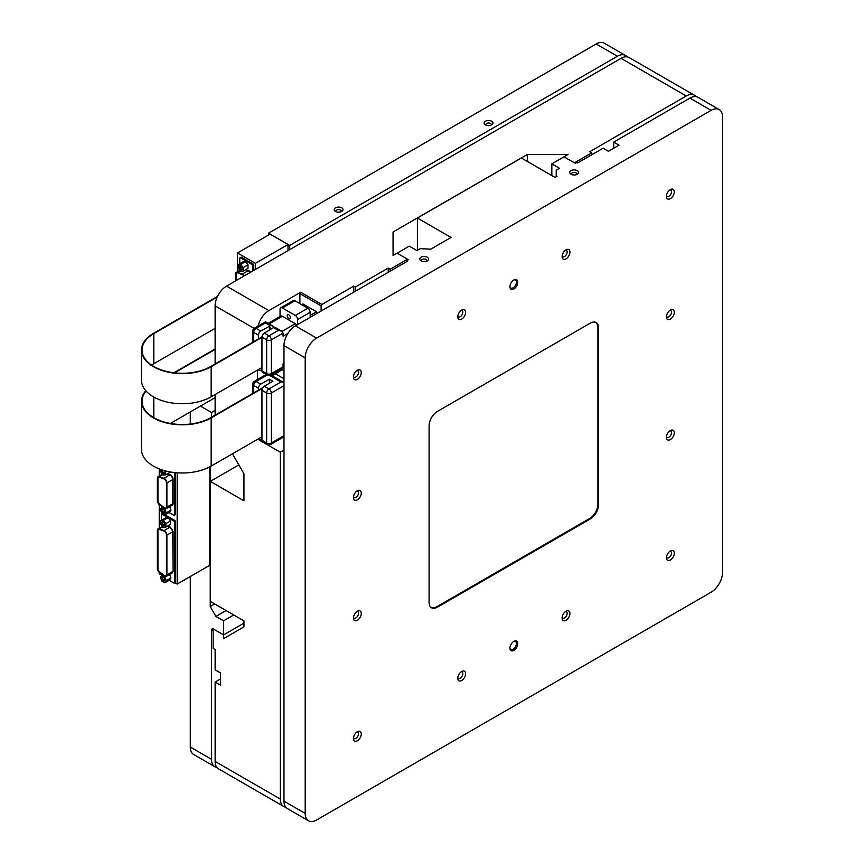 <?xml version="1.0" encoding="UTF-8"?>
<svg xmlns="http://www.w3.org/2000/svg" width="864" height="864" viewBox="0 0 864 864"><rect width="100%" height="100%" fill="white"/><g stroke="black" fill="none" stroke-linecap="round" stroke-linejoin="round"><path stroke-width="1.3" d="M289.721 249.631L289.721 245.419L617.393 56.246L596.182 43.999A16.135 9.32 -60 0 1 604.249 43.2L625.46 55.447A16.135 9.32 120 0 0 617.393 56.246M268.52 235.051L268.52 233.172L289.721 245.419M211.475 759.305A16.135 9.32 120 0 0 214.812 766.692L193.612 754.445A16.135 9.32 -60 0 1 190.274 747.058L211.475 759.305L211.475 629.662L213.149 629.629M214.812 766.692A16.135 9.32 120 0 0 216.842 767.383M212.285 630.126L212.285 628.376L223.582 634.9L223.582 620.838L215.935 616.421L210.222 606.528L214.682 603.958M215.935 616.421L226.109 610.556M210.222 606.528L210.222 466.625M627.07 56.851A16.135 9.32 120 0 0 625.46 55.447M211.475 417.28L211.475 412.484L215.125 410.368M485.449 124.859A4.428 2.56 0 0 0 492.07 124.621A4.428 2.56 0 0 0 491.573 121.165A4.428 2.56 0 0 0 485.579 121.165A4.428 2.56 0 0 0 485.082 124.621A4.428 2.56 0 0 0 485.449 124.859M335.47 211.442A4.428 2.56 0 0 0 342.09 211.205A4.428 2.56 0 0 0 341.604 207.76A4.428 2.56 0 0 0 335.599 207.76A4.428 2.56 0 0 0 335.113 211.205A4.428 2.56 0 0 0 335.47 211.442M268.52 233.172L596.182 43.999M190.274 411.966L190.274 424.03M190.274 576.526L190.274 747.058M209.822 466.841L209.822 553.208A3.499 2.02 -60 0 0 209.768 553.824L209.768 565.272L177.163 584.096L174.82 582.746M200.426 406.102L211.475 412.484M341.226 211.702A2.754 1.588 0 0 0 341.356 211.205A2.754 1.588 0 0 0 338.602 209.617A2.754 1.588 0 0 0 335.848 211.205A2.754 1.588 0 0 0 335.977 211.702M491.206 125.107A2.754 1.588 0 0 0 491.335 124.621A2.754 1.588 0 0 0 488.581 123.023A2.754 1.588 0 0 0 485.816 124.621A2.754 1.588 0 0 0 485.957 125.107M233.744 614.963L223.582 620.838M232.459 453.805L243.95 473.699L243.95 500.807L210.298 481.378L210.298 601.43L243.95 620.849L243.95 626.875L223.582 638.636L223.582 634.9L243.95 623.138L223.582 634.9L213.149 628.884L213.149 648.432L215.125 649.577L215.125 669.805L220.45 672.883L220.45 685.109L215.125 682.042L215.125 761.432L280.336 799.07A16.124 9.31 120 0 0 283.673 806.458A16.124 9.31 120 0 0 285.725 807.149M164.776 514.976L166.266 512.87L164.776 509.047L161.816 507.341L160.337 509.447L161.816 513.27L164.776 514.976L169.506 512.244L170.986 510.138L169.646 506.693M160.726 469.444L160.726 471.874L163.296 475.06L165.866 474.833L170.586 472.014M174.539 472.576L174.539 514.771A1.08 0.626 60 0 1 173.772 515.214L169.074 512.503M161.579 507.676A1.08 0.626 60 0 1 161.503 507.244L161.503 506.272M161.503 474.682L161.503 472.824M158.468 477.209A2.808 1.62 -120 0 0 157.95 478.451L157.95 500.85A2.808 1.62 -120 0 0 159.592 504.058L164.236 507.676A2.808 1.62 -120 0 0 165.91 508.075M164.106 507.751L159.462 504.133A2.808 1.62 60 0 1 157.82 500.926L157.82 478.526A2.808 1.62 60 0 1 158.404 477.241A2.808 1.62 60 0 1 159.462 477.22L164.106 478.958A2.808 1.62 60 0 1 166.428 482.555L166.428 506.833A2.808 1.62 60 0 1 165.845 508.118A2.808 1.62 60 0 1 164.106 507.751L164.236 507.676M166.903 507.103A3.467 1.998 60 0 1 166.18 508.691A3.467 1.998 60 0 1 164.03 508.237L159.386 504.619A3.467 1.998 60 0 1 157.356 500.656L157.356 478.246A3.467 1.998 60 0 1 158.069 476.669A3.467 1.998 60 0 1 159.386 476.636L164.03 478.386A3.467 1.998 60 0 1 166.903 482.825L166.903 507.103L172.692 503.766L172.692 479.488A3.467 1.998 -120 0 0 169.819 475.038L167.216 474.055M174.766 514.642A1.08 0.626 -120 0 0 175.532 514.199L175.532 472.673M163.512 509.49A1.642 0.95 -120 0 0 162.886 509.501A1.642 0.95 -120 0 0 162.886 511.402A1.642 0.95 -120 0 0 164.527 512.341A1.642 0.95 -120 0 0 164.851 511.801M164.862 512.06A2.214 1.274 -120 0 0 163.296 509.35A2.214 1.274 -120 0 0 161.73 510.257A2.214 1.274 -120 0 0 163.296 512.968A2.214 1.274 -120 0 0 164.862 512.06M161.816 507.341L162.421 506.984M166.266 512.87L170.986 510.138M162.724 470.113A1.642 0.95 -120 0 0 162.972 472.025A1.642 0.95 -120 0 0 164.527 472.835A1.642 0.95 -120 0 0 164.851 472.284M162 469.886A2.214 1.274 -120 0 0 162.842 473.105A2.214 1.274 -120 0 0 164.862 472.543A2.214 1.274 -120 0 0 164.074 470.524M165.866 474.833L165.456 470.902M164.776 582.8L166.266 580.694L164.776 576.871L161.816 575.165L160.337 577.271L161.816 581.094L164.776 582.8L169.506 580.079L170.986 577.962L169.625 574.463M167.681 526.014L169.992 526.889L173.102 531.706L173.102 571.525L171.45 573.415M165.866 527.062L170.586 524.329L170.586 520.906L168.016 517.72L165.456 517.946L160.726 520.668L160.726 524.092L163.296 527.288L165.866 527.062L165.866 523.638L163.296 520.441L160.726 520.668M161.503 520.225L161.503 514.825A1.08 0.626 60 0 1 162.27 514.382L173.772 521.024A1.08 0.626 60 0 1 174.539 522.353L174.539 582.541A1.08 0.626 60 0 1 173.772 582.984L169.128 580.295M161.59 575.478A1.08 0.626 60 0 1 161.503 575.003L161.503 574.042M161.503 526.889L161.503 525.053M174.766 582.412A1.08 0.626 -120 0 0 175.532 581.969L175.532 521.78A1.08 0.626 -120 0 0 174.766 520.452L165.024 514.836M166.903 535.054A3.467 1.998 -120 0 0 164.03 530.604L159.386 528.844A3.467 1.998 -120 0 0 158.069 528.876A3.467 1.998 -120 0 0 157.356 530.464L157.356 568.436A3.467 1.998 -120 0 0 159.386 572.411L164.03 576.007A3.467 1.998 -120 0 0 166.18 576.461A3.467 1.998 -120 0 0 166.903 574.873L166.903 535.054L173.102 531.706M166.428 534.784L166.428 574.603A2.808 1.62 60 0 1 165.845 575.878A2.808 1.62 60 0 1 164.117 575.521L159.473 571.914A2.808 1.62 60 0 1 157.82 568.706L157.82 530.734A2.808 1.62 60 0 1 158.404 529.448A2.808 1.62 60 0 1 159.473 529.427L164.117 531.187A2.808 1.62 60 0 1 166.428 534.784M158.468 529.416A2.808 1.62 -120 0 0 157.95 530.658L157.95 568.631A2.808 1.62 -120 0 0 159.602 571.838L164.246 575.446A2.808 1.62 -120 0 0 165.91 575.845M163.512 577.314A1.642 0.95 -120 0 0 162.886 577.325A1.642 0.95 -120 0 0 162.886 579.226A1.642 0.95 -120 0 0 164.527 580.165A1.642 0.95 -120 0 0 164.851 579.625M164.862 579.884A2.214 1.274 -120 0 0 163.296 577.174A2.214 1.274 -120 0 0 161.73 578.081A2.214 1.274 -120 0 0 163.296 580.792A2.214 1.274 -120 0 0 164.862 579.884M161.816 575.165L162.464 574.787M166.266 580.694L170.986 577.962M163.512 522.202A1.642 0.95 -120 0 0 162.886 522.212A1.642 0.95 -120 0 0 162.886 524.102A1.642 0.95 -120 0 0 164.527 525.053A1.642 0.95 -120 0 0 164.851 524.513M163.296 522.061A2.214 1.274 -120 0 0 161.73 522.958A2.214 1.274 -120 0 0 163.296 525.668A2.214 1.274 -120 0 0 164.862 524.772A2.214 1.274 -120 0 0 163.296 522.061L163.296 522.061M163.296 520.441L168.016 517.72M165.866 523.638L170.586 520.906M159.235 572.27L159.235 573.739L161.503 575.046M177.163 472.813L177.163 584.096M159.235 468.882L159.235 475.999M159.235 504.5L159.235 528.206M237.481 271.685L237.481 252.968L270.086 234.144L288.014 244.501L288.014 250.625M255.409 269.449L255.409 263.326L288.014 244.501M237.481 252.968L255.409 263.326M253.778 270.389L253.778 265.259A1.08 0.626 -120 0 0 253.012 263.93L241.51 257.278A1.08 0.626 -120 0 0 240.959 257.224L239.976 257.796A1.08 0.626 60 0 1 240.516 257.85L252.018 264.503A1.08 0.626 60 0 1 252.785 265.831L252.785 270.961M236.714 272.894A2.808 1.62 -120 0 0 236.196 274.147L236.196 280.541M236.066 280.616L236.066 274.223A2.808 1.62 60 0 1 236.65 272.938A2.808 1.62 60 0 1 237.708 272.916L242.352 274.655A2.808 1.62 60 0 1 243.95 276.059M235.602 280.886L235.602 273.942A3.467 1.998 60 0 1 236.315 272.354A3.467 1.998 60 0 1 237.632 272.333L242.276 274.072A3.467 1.998 60 0 1 244.285 275.875M239.749 263.704L239.749 258.293A1.08 0.626 60 0 1 239.976 257.796M247.622 264.395A2.268 1.307 -120 0 0 246.337 262.807M240.926 266.155A1.642 0.95 -120 0 0 240.289 266.166A1.642 0.95 -120 0 0 240.289 268.056A1.642 0.95 -120 0 0 241.931 269.006A1.642 0.95 -120 0 0 242.255 268.466M240.71 266.015A2.214 1.274 -120 0 0 239.144 266.922A2.214 1.274 -120 0 0 240.71 269.622A2.214 1.274 -120 0 0 242.276 268.726A2.214 1.274 -120 0 0 240.71 266.015L240.71 266.015M238.14 268.045L240.71 271.242L243.281 271.015L243.281 267.592L240.71 264.395L238.14 264.622L238.14 268.045M243.281 271.015L248 268.283L248 264.859L245.43 261.673L242.87 261.9L238.14 264.622M243.281 267.592L248 264.859M240.71 264.395L245.43 261.673M283.986 801.166L305.197 813.413A16.135 9.32 120 0 0 308.534 820.8L287.334 808.553A16.135 9.32 -60 0 1 283.986 801.166L283.986 345.632A16.135 9.32 -60 0 1 295.402 325.868L407.668 261.047L406.868 260.582L408.38 259.708L397.084 253.195L409.266 246.154L416.902 250.571L420.163 248.692L430.78 249.156L451.051 237.449L417.398 218.03L521.37 158.004L555.012 177.433L557.021 176.267L556.211 175.802L556.211 170.143L559.472 168.264L551.837 163.847L564.008 156.816L575.305 163.339L576.817 162.464L577.627 162.929L603.115 148.219L608.429 151.286L619.024 145.174L613.699 142.106L613.699 148.241M308.534 820.8A16.135 9.32 120 0 0 316.602 820.001L711.104 592.24A16.135 9.32 120 0 0 722.52 572.476L722.52 116.942A16.135 9.32 120 0 0 719.172 109.555A16.135 9.32 120 0 0 711.104 110.354L316.602 338.116A16.135 9.32 120 0 0 305.197 357.88L283.986 345.632M509.944 286.729A5.53 3.197 120 0 0 509.976 287.269A5.53 3.197 120 0 0 514.015 288.889A5.53 3.197 120 0 0 517.763 282.398A5.53 3.197 120 0 0 514.339 279.709A5.53 3.197 120 0 0 509.944 286.729M509.944 648.14A5.53 3.197 120 0 0 509.976 648.68A5.53 3.197 120 0 0 514.015 650.3A5.53 3.197 120 0 0 517.763 643.81A5.53 3.197 120 0 0 514.339 641.12A5.53 3.197 120 0 0 509.944 648.14M353.452 377.082A5.53 3.197 120 0 0 353.473 377.622A5.53 3.197 120 0 0 357.523 379.242A5.53 3.197 120 0 0 361.271 372.751A5.53 3.197 120 0 0 357.836 370.062A5.53 3.197 120 0 0 353.452 377.082M353.452 738.493A5.53 3.197 120 0 0 353.473 739.033A5.53 3.197 120 0 0 357.523 740.653A5.53 3.197 120 0 0 361.271 734.162A5.53 3.197 120 0 0 357.836 731.473A5.53 3.197 120 0 0 353.452 738.493M666.436 557.788A5.53 3.197 120 0 0 666.468 558.328A5.53 3.197 120 0 0 670.518 559.948A5.53 3.197 120 0 0 674.266 553.457A5.53 3.197 120 0 0 670.831 550.768A5.53 3.197 120 0 0 666.436 557.788M666.436 196.376A5.53 3.197 120 0 0 666.468 196.916A5.53 3.197 120 0 0 670.518 198.536A5.53 3.197 120 0 0 674.266 192.046A5.53 3.197 120 0 0 670.831 189.356A5.53 3.197 120 0 0 666.436 196.376M457.78 316.84A5.53 3.197 120 0 0 457.812 317.38A5.53 3.197 120 0 0 461.851 319.01A5.53 3.197 120 0 0 465.599 312.52A5.53 3.197 120 0 0 462.175 309.82A5.53 3.197 120 0 0 457.78 316.84M353.452 497.556A5.53 3.197 120 0 0 353.473 498.085A5.53 3.197 120 0 0 357.523 499.716A5.53 3.197 120 0 0 361.271 493.225A5.53 3.197 120 0 0 357.836 490.536A5.53 3.197 120 0 0 353.452 497.556M457.78 678.262A5.53 3.197 120 0 0 457.812 678.802A5.53 3.197 120 0 0 461.851 680.422A5.53 3.197 120 0 0 465.599 673.931A5.53 3.197 120 0 0 462.175 671.242A5.53 3.197 120 0 0 457.78 678.262M353.452 618.019A5.53 3.197 120 0 0 353.473 618.559A5.53 3.197 120 0 0 357.523 620.19A5.53 3.197 120 0 0 361.271 613.688A5.53 3.197 120 0 0 357.836 610.999A5.53 3.197 120 0 0 353.452 618.019M562.108 256.608A5.53 3.197 120 0 0 562.14 257.148A5.53 3.197 120 0 0 566.179 258.768A5.53 3.197 120 0 0 569.927 252.277A5.53 3.197 120 0 0 566.503 249.588A5.53 3.197 120 0 0 562.108 256.608M666.436 316.85A5.53 3.197 120 0 0 666.468 317.38A5.53 3.197 120 0 0 670.518 319.01A5.53 3.197 120 0 0 674.266 312.52A5.53 3.197 120 0 0 670.831 309.83A5.53 3.197 120 0 0 666.436 316.85M666.436 437.314A5.53 3.197 120 0 0 666.468 437.854A5.53 3.197 120 0 0 670.518 439.484A5.53 3.197 120 0 0 674.266 432.983A5.53 3.197 120 0 0 670.831 430.294A5.53 3.197 120 0 0 666.436 437.314M562.108 618.019A5.53 3.197 120 0 0 562.14 618.559A5.53 3.197 120 0 0 566.179 620.19A5.53 3.197 120 0 0 569.927 613.699A5.53 3.197 120 0 0 566.503 610.999A5.53 3.197 120 0 0 562.108 618.019M590.274 323.168L437.432 411.415A11.804 6.815 120 0 0 429.084 425.866L429.084 602.359A11.804 6.815 120 0 0 431.536 607.77A11.804 6.815 120 0 0 437.432 607.176L590.274 518.94A11.804 6.815 120 0 0 598.622 504.479L598.622 327.985A11.804 6.815 120 0 0 596.182 322.585A11.804 6.815 120 0 0 590.274 323.168M305.197 813.413L305.197 357.88M406.868 261.522L406.868 260.582M556.211 176.742L556.211 175.802M613.699 142.106L689.904 98.107A16.135 9.32 -60 0 1 697.972 97.308L719.172 109.555M571.028 174.269A4.428 2.56 0 0 0 577.649 174.031A4.428 2.56 0 0 0 577.163 170.575A4.428 2.56 0 0 0 571.158 170.575A4.428 2.56 0 0 0 570.672 174.031A4.428 2.56 0 0 0 571.028 174.269M421.049 260.852A4.428 2.56 0 0 0 427.68 260.615A4.428 2.56 0 0 0 427.183 257.17A4.428 2.56 0 0 0 421.189 257.17A4.428 2.56 0 0 0 420.692 260.615A4.428 2.56 0 0 0 421.049 260.852M562.129 617.501A3.704 2.138 120 0 0 562.68 618.116A3.704 2.138 120 0 0 566.384 615.978A3.704 2.138 120 0 0 566.384 611.701A3.704 2.138 120 0 0 565.585 611.528M666.468 436.795A3.704 2.138 120 0 0 667.019 437.411A3.704 2.138 120 0 0 670.723 435.272A3.704 2.138 120 0 0 670.723 430.996A3.704 2.138 120 0 0 669.913 430.823M666.468 316.332A3.704 2.138 120 0 0 667.019 316.937A3.704 2.138 120 0 0 670.723 314.798A3.704 2.138 120 0 0 670.723 310.522A3.704 2.138 120 0 0 669.913 310.349M562.129 256.09A3.704 2.138 120 0 0 562.68 256.705A3.704 2.138 120 0 0 566.384 254.567A3.704 2.138 120 0 0 566.384 250.279A3.704 2.138 120 0 0 565.585 250.117M353.473 617.501A3.704 2.138 120 0 0 354.024 618.116A3.704 2.138 120 0 0 357.728 615.978A3.704 2.138 120 0 0 357.728 611.701A3.704 2.138 120 0 0 356.918 611.528M457.801 677.743A3.704 2.138 120 0 0 458.352 678.359A3.704 2.138 120 0 0 462.056 676.21A3.704 2.138 120 0 0 462.056 671.933A3.704 2.138 120 0 0 461.257 671.76M353.473 497.027A3.704 2.138 120 0 0 354.024 497.642A3.704 2.138 120 0 0 357.728 495.504A3.704 2.138 120 0 0 357.728 491.227A3.704 2.138 120 0 0 356.918 491.054M457.801 316.321A3.704 2.138 120 0 0 458.352 316.937A3.704 2.138 120 0 0 462.056 314.798A3.704 2.138 120 0 0 462.056 310.522A3.704 2.138 120 0 0 461.257 310.349M666.468 195.858A3.704 2.138 120 0 0 667.019 196.474A3.704 2.138 120 0 0 670.723 194.324A3.704 2.138 120 0 0 670.723 190.048A3.704 2.138 120 0 0 669.913 189.875M666.468 557.269A3.704 2.138 120 0 0 667.019 557.885A3.704 2.138 120 0 0 670.723 555.746A3.704 2.138 120 0 0 670.723 551.459A3.704 2.138 120 0 0 669.913 551.297M353.473 737.975A3.704 2.138 120 0 0 354.024 738.59A3.704 2.138 120 0 0 357.728 736.452A3.704 2.138 120 0 0 357.728 732.164A3.704 2.138 120 0 0 356.918 732.002M353.473 376.564A3.704 2.138 120 0 0 354.024 377.168A3.704 2.138 120 0 0 357.728 375.03A3.704 2.138 120 0 0 357.728 370.753A3.704 2.138 120 0 0 356.918 370.58M426.805 261.112A2.754 1.588 0 0 0 426.946 260.615A2.754 1.588 0 0 0 424.181 259.027A2.754 1.588 0 0 0 421.427 260.615A2.754 1.588 0 0 0 421.556 261.112M576.785 174.517A2.754 1.588 0 0 0 576.914 174.031A2.754 1.588 0 0 0 574.16 172.433A2.754 1.588 0 0 0 571.406 174.031A2.754 1.588 0 0 0 571.536 174.517M509.944 648.205A4.633 2.668 120 0 0 510.808 649.469A4.633 2.668 120 0 0 515.441 646.79A4.633 2.668 120 0 0 515.441 641.444A4.633 2.668 120 0 0 513.907 641.336M509.944 286.783A4.633 2.668 120 0 0 510.808 288.058A4.633 2.668 120 0 0 515.441 285.379A4.633 2.668 120 0 0 515.441 280.033A4.633 2.668 120 0 0 513.907 279.914M417.398 218.03L417.398 250.279M551.837 163.847L551.837 175.597M430.434 606.83A11.621 6.707 120 0 0 431.05 607.273A11.621 6.707 120 0 0 436.86 606.701L589.702 518.454A11.621 6.707 120 0 0 597.92 504.22L597.92 327.737A11.621 6.707 120 0 0 595.512 322.412A11.621 6.707 120 0 0 594.821 322.099M299.894 303.642L299.894 293.641A1.145 0.659 -60 0 1 300.704 292.237L321.916 304.484A1.145 0.659 120 0 0 321.106 305.878L321.106 311.029M316.472 313.708L316.472 311.774L302.908 303.944L301.666 304.668M283.986 382.622L280.984 381.985L268.985 388.919A3.316 1.912 60 0 1 271.328 392.98L271.328 442.984L283.986 435.672M273.974 373.766L280.681 369.371L283.986 370.418M267.192 375.041L256.068 381.467L260.755 384.167L269.363 379.199L272.905 381.24L264.298 386.219L268.985 388.919A3.316 1.912 120 0 0 266.641 392.98L266.641 442.984A3.316 1.912 0 0 0 271.328 442.984A3.316 1.912 60 0 1 270.648 444.496L283.986 436.795M283.986 378.756L275.638 373.928L273.953 373.788M258.466 438.793A3.316 1.912 120 0 0 259.092 439.744A3.316 1.912 120 0 0 260.755 439.582L261.954 438.89M261.954 440.273L266.641 442.984A3.316 1.912 120 0 0 267.322 444.496L262.645 441.796A3.316 1.912 -60 0 1 261.954 440.273L261.954 390.28A3.316 1.912 -60 0 1 264.298 386.219M269.363 383.292L269.363 379.199M260.755 384.167A3.316 1.912 120 0 0 258.412 388.228L258.412 390.182M215.125 348.97L173.88 372.784M145.789 390.712A40.813 23.566 0 0 0 141.48 401.252L141.48 449.442A40.813 23.566 0 0 0 166.676 471.204A40.813 23.566 0 0 0 211.162 466.096L261.954 436.774M141.48 401.252A40.813 23.566 0 0 0 166.676 423.025A40.813 23.566 0 0 0 211.162 417.917L262.472 388.292M262.872 387.612L210.773 417.69A40.262 23.242 180 0 1 166.892 422.723A40.262 23.242 180 0 1 142.031 401.252A40.262 23.242 180 0 1 146.102 391.057M170.37 423.446L215.125 397.613M174.528 372.859L215.125 349.423M355.32 291.276L355.32 287.053L353.711 286.124L321.916 304.484M353.711 292.205L353.711 286.124M220.45 678.964L215.125 682.042M283.673 806.458L218.462 768.809A16.124 9.31 -60 0 1 215.125 761.432M254.124 328.374L215.125 305.867L215.125 363.971M215.125 394.535L215.125 415.174M215.125 305.867A16.124 9.31 -60 0 1 226.53 286.124L268.909 310.597L300.704 292.237M695.941 96.617A16.124 9.31 120 0 0 694.321 95.191A16.124 9.31 120 0 0 686.264 95.99L621.054 58.342L226.53 286.124M621.054 58.342A16.124 9.31 -60 0 1 629.111 57.542L694.321 95.191M355.32 287.053L388.206 268.078L388.206 272.29M257.753 439.204L280.336 452.239L283.986 450.133M280.336 452.239L280.336 799.07M388.206 268.078L390.182 269.222L407.516 259.211L397.084 253.184L393.055 255.517L393.055 231.995L527.299 154.483L568.037 154.483L564.008 156.816L574.441 162.832L591.775 152.831L589.788 151.686L686.264 95.99M257.515 379.512L257.515 370.073M527.299 154.483L527.299 161.428M393.055 231.995L393.055 255.517M268.909 310.597A16.124 9.31 120 0 0 258.034 326.095M238.864 464.886L210.298 481.378M591.775 154.764L591.775 152.831M390.182 271.145L390.182 269.222M407.516 260.204L407.516 259.211M310.165 315.414L316.472 311.774M280.735 307.822L293.252 300.596A3.316 1.912 60 0 1 294.916 300.758L307.822 308.221L295.304 315.446L282.388 307.994A3.316 1.912 -120 0 0 280.735 307.822A3.316 1.912 -120 0 0 280.044 309.344L280.044 316.505M310.165 317.347L310.165 312.282A3.316 1.912 -120 0 0 307.822 308.221M287.928 333.407L283.068 336.215L283.068 333.094L281.696 331.182L278.37 330.383L273.542 327.596L264.298 333.104L268.985 335.804A3.316 1.912 60 0 1 271.328 339.865L271.328 373.604L283.068 366.822L283.068 363.712L283.986 363.182M310.165 312.282L297.648 319.507L297.648 324.572M296.73 325.102A3.316 1.912 -120 0 0 295.304 323.73L282.031 331.387M288.846 314.831A2.3 1.328 -120 0 0 287.69 314.723A2.3 1.328 -120 0 0 287.69 317.38A2.3 1.328 -120 0 0 290.002 318.719A2.3 1.328 -120 0 0 290.347 316.861A2.3 1.328 -120 0 0 288.846 314.831M297.648 319.507A3.316 1.912 -120 0 0 295.304 315.446M268.164 323.363L280.735 316.105A3.316 1.912 60 0 1 282.388 316.278L295.304 323.73M283.068 333.094L271.328 339.865A3.316 1.912 180 0 1 266.641 339.865L266.641 373.604A3.316 1.912 0 0 0 271.328 373.604A3.316 1.912 60 0 1 270.648 375.127L281.696 368.744L283.068 366.822M260.755 331.052L270.292 325.717L265.464 322.931L256.068 328.352L260.755 331.052A3.316 1.912 120 0 0 258.412 335.124L258.412 338.98M273.542 327.596L274.979 327.305L281.696 331.182M274.406 327.272L272.182 325.685L270.292 325.717M253.724 341.68L253.724 332.413A3.316 1.912 120 0 1 256.068 328.352A3.316 1.912 60 0 0 254.416 328.19L265.464 321.808L265.464 322.931M258.487 369.5A3.316 1.912 120 0 0 259.092 370.375A3.316 1.912 120 0 0 260.755 370.202L261.954 369.511M261.954 370.904L266.641 373.604A3.316 1.912 120 0 0 267.322 375.127L262.645 372.416A3.316 1.912 -60 0 1 261.954 370.904L261.954 337.165A3.316 1.912 -60 0 1 264.298 333.104M271.458 328.968A2.3 1.328 60 0 1 269.514 326.171M269.363 330.178L269.363 326.084M217.544 296.374L153.436 333.385A40.813 23.566 0 0 0 141.48 350.05A40.813 23.566 0 0 0 166.676 371.822A40.813 23.566 0 0 0 211.162 366.714L261.954 337.381M141.48 350.05L141.48 380.171A40.813 23.566 0 0 0 166.676 401.933A40.813 23.566 0 0 0 211.162 396.824L261.954 367.502M261.965 336.928L210.773 366.487A40.262 23.242 180 0 1 166.892 371.52A40.262 23.242 180 0 1 142.031 350.05A40.262 23.242 180 0 1 153.824 333.612L217.253 297M151.621 365.105A40.262 23.242 180 0 1 153.824 363.733L215.125 328.342M171.45 505.645A3.758 2.171 -120 0 0 173.102 503.766L173.102 479.488A3.758 2.171 -120 0 0 169.992 474.66L167.681 473.785M166.903 482.825L173.102 479.488M164.03 478.386L169.992 474.66M159.386 476.636L162.918 474.595M166.18 508.691L171.968 505.343A3.467 1.998 -120 0 0 172.692 503.766L173.102 503.766M175.532 514.199L174.539 514.771M163.004 513.95L162.27 514.382M174.766 520.452L173.772 521.024M175.532 521.78L174.539 522.353M175.532 581.969L174.539 582.541M169.992 526.889L167.216 526.273M173.102 571.525L172.692 531.706A3.467 1.998 -120 0 0 169.819 527.267L164.03 530.604M166.18 576.461L171.968 573.113A3.467 1.998 -120 0 0 172.692 571.525L166.903 574.873M159.386 528.844L162.918 526.813M250.074 272.527A3.467 1.998 -120 0 0 248.065 270.734L245.462 269.752M242.276 274.072L248.065 270.734L245.927 269.482M237.632 272.333L240.332 270.778M241.51 257.278L240.516 257.85M253.012 263.93L252.018 264.503M253.778 265.259L252.785 265.831M250.43 272.322A3.758 2.171 -120 0 0 248.238 270.356M295.402 325.868L316.602 338.116M711.104 110.354L689.904 98.107M597.92 327.586L598.622 327.985M597.92 504.068L598.622 504.479M589.572 518.53L590.274 518.94M436.73 606.776L437.432 607.176M299.894 293.641L321.106 305.878M283.986 385.679L271.328 392.98A3.316 1.912 180 0 1 266.641 392.98L261.954 390.28M280.984 381.985L269.719 375.484M282.388 369.5L272.3 375.862M266.22 374.479L254.416 381.294A3.316 1.912 60 0 1 256.068 381.467A3.316 1.912 120 0 0 253.724 385.528L258.412 388.228M253.724 392.882L253.724 385.528A3.316 1.912 180 0 1 252.752 384.178L252.752 393.444M211.162 417.917L211.162 466.096M153.824 397.051L153.824 417.69M278.37 330.383L268.985 335.804A3.316 1.912 120 0 0 266.641 339.865L261.954 337.165M282.388 316.278L269.136 323.924M282.388 307.994L294.916 300.758M254.416 328.19A3.316 3.316 0 0 0 252.752 331.063A3.316 1.912 180 0 0 253.724 332.413L258.412 335.124M211.162 366.714L211.162 396.824M153.824 333.612L153.824 363.733M162.518 474.098L158.069 476.669M174.312 515.268L175.306 514.696M161.73 514.328L162.691 513.767M174.312 583.038L175.306 582.466M162.508 526.306L158.069 528.876M239.933 270.27L236.315 272.354M270.842 375.008L283.986 382.601M271.328 375.3L273.996 373.756M267.322 444.496A3.316 3.316 0 0 0 270.648 444.496M257.947 439.085L259.092 439.744M254.416 381.294A3.316 3.316 0 0 0 252.752 384.178M283.986 364.306L283.068 364.835M265.464 321.808L272.182 325.685M267.322 375.127A3.316 3.316 0 0 0 270.648 375.127M252.752 331.063L252.752 342.241M258.044 369.76L259.092 370.375"/></g></svg>
